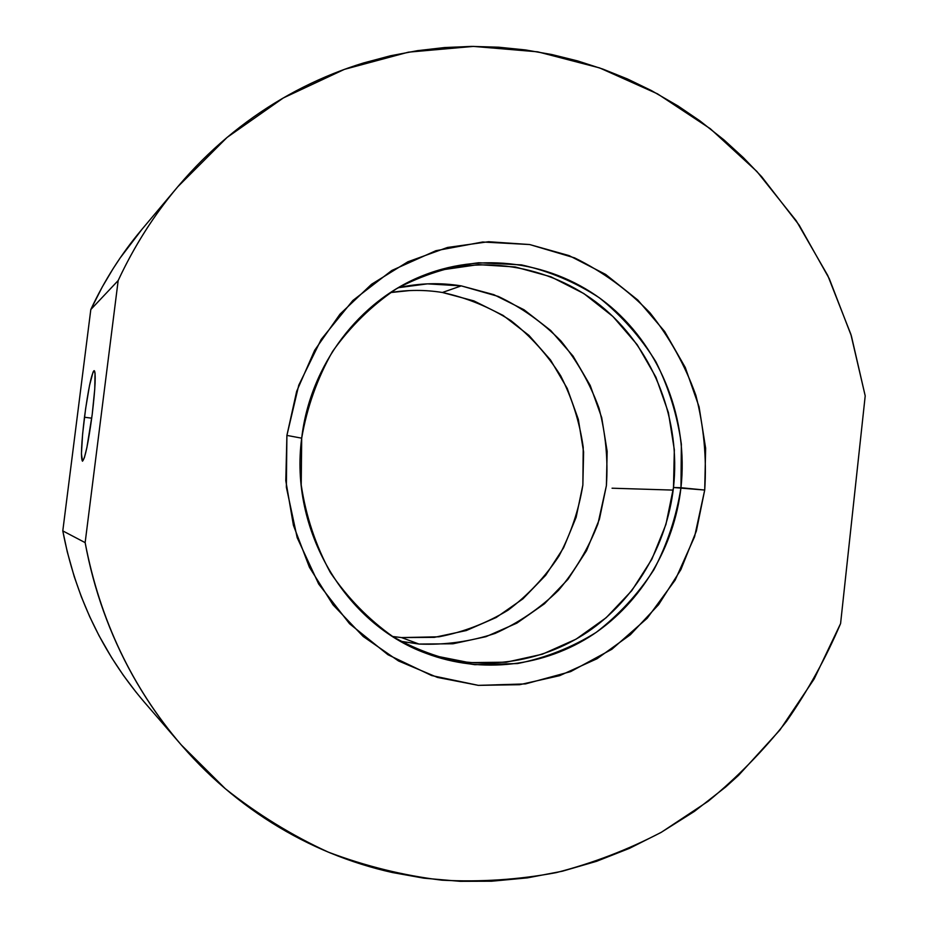 <?xml version="1.0" encoding="UTF-8"?>
<svg xmlns="http://www.w3.org/2000/svg" width="928" height="928" viewBox="0 0 928 928"><rect width="100%" height="100%" fill="white"/><g stroke="black" fill="none" stroke-linecap="round" stroke-linejoin="round"><path stroke-width="1.39" d="M423.423 652.291C478.558 672.278 540.316 663.787 587.818 631.829C635.181 599.534 666.814 545.49 673.496 487.513L680.966 487.722C674.169 546.754 641.793 601.727 593.398 634.288C544.864 666.513 481.841 674.505 425.987 653.3C345.1 623.918 289.269 529.934 301.693 438.178C310.068 364.878 359.565 300.162 423.586 275.338C487.142 250.235 560.06 263.738 610.96 306.901C661.768 350.332 688.379 420.222 680.966 487.722L681.361 444.199C677.301 415.245 668.81 387.753 655.864 361.734C640.564 337.108 621.725 315.787 599.337 297.784C575.302 282.124 549.318 271.15 521.374 264.874L478.697 262.752C449.964 266.243 422.53 274.943 396.407 288.828C371.676 305.544 350.401 326.389 332.607 351.399C317.341 378.276 307.029 407.206 301.693 438.178L286.903 435.406L298.758 385.213L321.192 339.416L352.837 300.51L391.813 270.466L435.893 250.711L482.653 242.011L529.656 244.54L574.583 257.868C602.852 271.742 628.001 290.07 650.018 312.852C669.784 337.722 685.061 365.226 695.872 395.363C703.865 426.416 706.811 457.98 704.712 490.042L673.496 487.513C680.792 421.161 654.843 352.454 605.137 309.418C555.315 266.661 483.836 252.648 421.022 276.37M84.471 417.24C88.241 389.226 91.466 373.694 94.18 370.666C96.013 373.126 95.352 387.742 92.197 414.526L94.749 389.099L95.05 373.23L94.61 371.107L93.937 370.736L93.055 372.093L89.517 385.491L85.631 408.622L82.615 434.049L81.432 453.757L82.511 461.193L84.378 457.655L86.896 447.551L92.197 414.526C88.322 443.097 85.074 458.652 82.464 461.193C80.655 458.258 81.328 443.607 84.471 417.24L91.721 418.18L84.471 417.24M673.194 490.1L612.062 488.209L673.194 490.1M135.998 692.114L123.354 675.317L111.696 657.755L99.029 635.68L89.656 616.586L81.397 596.924L74.263 576.706L67.292 551.94L62.791 530.897L90.816 309.523L118.169 280.546C134.108 246.349 153.92 215.134 177.642 186.899L227.105 137.414L283.33 97.95L344.404 69.368L408.424 52.165L473.466 46.4L537.741 51.829L599.604 67.918L657.569 93.879L710.349 128.76L756.877 171.448L796.259 220.783L827.764 275.5L850.872 334.3L865.209 395.885L840.582 623.57L865.209 395.885L851.394 335.982L829.272 278.678L799.194 225.168L761.633 176.645L743.398 157.656L723.968 139.896L699.851 120.814L678.055 105.989L651.363 90.538L627.572 79.019L602.945 69.113L577.668 60.935L551.777 54.52L525.41 49.926L498.696 47.212L471.679 46.4L444.593 47.548L417.461 50.669L390.502 55.773L363.788 62.884C343.105 69.194 322.932 77.291 303.282 87.162C283.632 97.046 264.793 108.634 246.767 121.928C228.74 135.233 211.816 150.092 195.994 166.506C180.183 182.932 165.729 200.715 152.633 219.843C139.56 238.995 128.076 259.225 118.169 280.546L85.144 542.625C89.436 566.092 95.572 588.967 103.553 611.25C111.546 633.534 121.243 654.89 132.623 675.329C144.037 695.756 156.925 714.966 171.32 732.969C185.728 750.961 201.376 767.502 218.277 782.582C235.19 797.651 253.077 811.095 271.927 822.904C290.777 834.701 310.323 844.747 330.53 853.052C350.749 861.346 371.351 867.831 392.324 872.517L423.864 878.178L460.068 881.322L491.631 881.217L527.371 877.876L562.391 871.206L596.518 861.323L629.416 848.378L660.933 832.509L694.422 811.385L725.568 787.083L738.607 775.309L779.961 729.953L814.146 678.983L840.582 623.57C825.92 658.068 807.882 690.676 786.48 721.416C763.268 750.822 737.18 777.432 708.215 801.235L661.397 832.242C628.036 849.7 592.969 863.156 556.197 872.633C518.752 879.674 480.692 882.192 442.041 880.196C403.402 875.533 365.458 866.172 328.234 852.101C291.798 835.386 257.474 814.239 225.272 788.672L181.192 744.848C131.904 687.265 99.888 619.846 85.144 542.625L62.791 530.897C75.261 596.089 102.463 653.196 144.408 702.229L180.6 744.163M286.903 435.406L296.67 391.303L314.65 350.308L339.996 314.151L371.536 284.27L407.868 261.789L447.424 247.474L488.569 241.721L529.656 244.54L569.154 255.629L605.624 274.41L637.803 300.034L664.645 331.458L685.282 367.5L699.086 406.87L705.628 448.189L704.712 490.042L696.371 531.002L680.85 569.664L658.613 604.673L630.367 634.752L597.006 658.752L559.654 675.665L519.61 684.702L478.326 685.363L437.413 677.405L398.483 660.945L363.184 636.48L333.048 604.859L309.442 567.31L293.434 525.341L285.801 480.739L286.903 435.406L301.693 438.178L301.217 484.984C305.915 516.084 315.624 545.27 330.356 572.53C347.652 597.98 368.509 619.347 392.915 636.666C418.795 651.189 446.078 660.527 474.765 664.692L517.534 663.555C545.629 657.906 571.845 647.524 596.194 632.386C618.93 614.858 638.186 593.943 653.95 569.641C667.371 543.889 676.384 516.583 680.966 487.722L704.712 490.042L694.585 536.697L675.155 580.104L647.199 618.245L611.865 649.275L570.662 671.605L525.434 683.913L478.326 685.363L431.682 675.561L387.962 654.739L349.554 623.744L318.687 584.037L297.18 537.683L286.358 487.2L286.903 435.406M432.425 655.33L469.174 662.615L506.294 662.198L542.358 654.217L576.056 639.16L606.193 617.688L631.748 590.695L651.874 559.224L665.944 524.413L673.496 487.513L674.331 449.802L668.404 412.589L655.899 377.139L637.211 344.717L612.932 316.506L583.84 293.561L550.93 276.799L515.342 266.986L478.372 264.619L441.415 269.944M176.784 187.92L141.392 229.993C121.197 254.04 104.342 280.546 90.816 309.523L102.37 286.787L113.146 268.598L120.118 258.019L142.1 229.158M62.791 530.897L90.816 309.523L118.169 280.546L85.144 542.625L62.791 530.897M442.378 292.482C466.888 297.772 489.729 307.145 510.876 320.601C530.584 336.098 547.195 354.508 560.709 375.817C572.135 398.344 579.64 422.159 583.225 447.273L582.865 485.019C578.805 510.052 570.848 533.716 558.992 556.011C545.072 577.03 528.102 595.08 508.08 610.172C486.655 623.164 463.617 632.038 438.979 636.794L401.534 637.582L392.637 636.48L401.534 637.582L434.339 637.362L466.274 630.553L496.167 617.514L522.928 598.85L545.664 575.314L563.586 547.798L576.126 517.348L582.865 485.019L583.608 451.982L578.33 419.375L567.194 388.356L550.548 360.006L528.948 335.379L503.104 315.416L473.906 300.904L442.378 292.482L461.262 285.882L427.448 283.852L398.309 287.703C419.305 283.086 440.29 282.483 461.262 285.882L493.847 294.663L524.018 309.755L550.722 330.496L573.028 356.039L590.208 385.445L601.704 417.612L607.156 451.414L606.39 485.669L599.43 519.181L586.484 550.768L567.982 579.304L544.516 603.734L516.861 623.129L485.97 636.678L452.957 643.788L419.015 644.055L400.56 641.26L419.015 644.055L401.534 637.582L419.015 644.055C445.115 645.134 470.461 641.596 495.065 633.441C518.694 622.816 539.829 608.443 558.494 590.336C575.314 570.442 588.468 548.286 597.934 523.833L606.39 485.669C608.153 459.43 605.694 433.608 599.024 408.204C590.011 383.566 577.297 361.131 560.86 340.901C542.567 322.399 521.722 307.586 498.336 296.45L461.262 285.882L442.378 292.482C425.152 289.71 407.833 289.745 390.444 292.575L409.689 290.568"/></g></svg>
